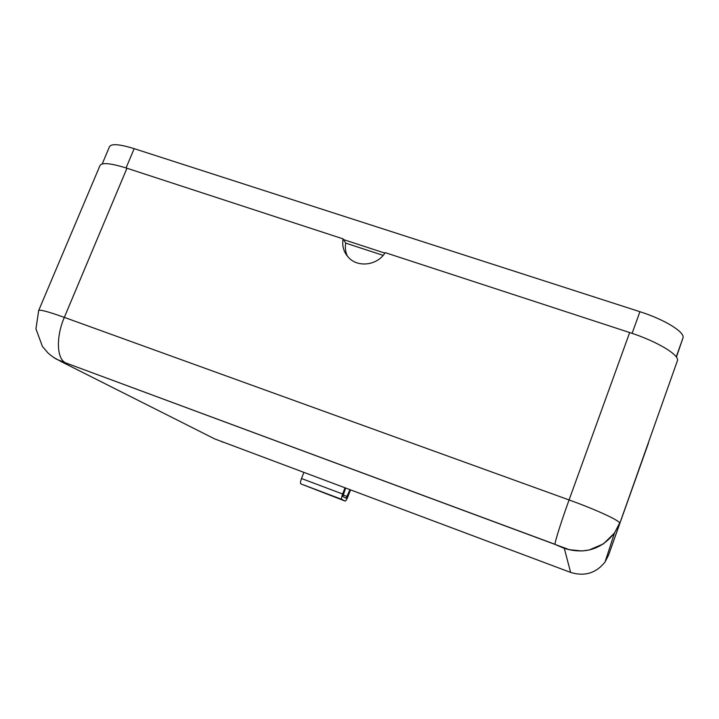 <?xml version="1.0" encoding="UTF-8"?>
<svg xmlns="http://www.w3.org/2000/svg" width="719" height="719" viewBox="0 0 719 719"><rect width="100%" height="100%" fill="white"/><g stroke="black" fill="none" stroke-linecap="round" stroke-linejoin="round"><path stroke-width="1.08" d="M345.56 488.237L342.855 496.523L346.127 498.267L349.847 489.846M303.822 472.581L301.504 478.53C300.47 481.388 300.236 483.168 300.785 483.869L345.057 501.053C345.767 501.071 346.693 499.669 347.852 496.838L350.45 490.07M344.94 488.003L342.63 494.007C341.588 496.892 341.291 498.671 341.75 499.337L345.057 501.053M570.625 572.414L564.307 548.39L555.086 544.436L65.69 362.897C61.385 361.333 60.117 361.028 61.879 361.972L214.765 438.941L570.625 572.414C584.61 576.692 596.078 573.205 605.056 561.97L608.517 555.23L677.334 360.92C680.192 355.312 657.301 341.417 629.673 332.546L385.168 252.63C377.763 265.095 358.691 267.899 349.092 258.031C343.898 252.737 341.885 246.347 343.053 238.87L126.957 168.237C110.843 163.177 101.855 162.278 99.995 165.541L38.673 310.527L35.95 328.898L42.448 346.513L48.218 353.209C52.415 356.723 55.615 358.907 57.826 359.761L65.15 362.61C56.648 358.143 56.01 336.636 64.324 317.385C48.209 311.642 39.662 309.359 38.673 310.527M102.224 163.923L109.504 146.694C111.31 143.485 119.525 144.142 134.165 148.653L639.928 311.713C664.976 319.64 685.611 332.538 682.915 338.11L676.399 357.127M347.457 256.27C345.488 252.126 344.904 247.74 345.704 243.112L343.053 238.87M345.704 243.112L383.146 255.371M343.502 239.58L384.854 253.106M341.786 499.354L300.821 483.887M342.63 494.007L301.504 478.53M347.277 496.532L343.008 494.924M221.964 441.87L222.557 442.095M564.307 548.39C584.655 554.538 601.381 549.433 614.475 533.058L605.056 561.97L608.517 555.23L677.334 360.92M682.915 338.11L676.228 356.885M555.086 544.436L569.286 549.667L581.833 550.979L589.059 550.008L603.403 543.906L614.475 533.058L619.526 523.252C621.126 521.248 596.833 509.924 569.08 499.948L629.673 332.546M65.69 362.897L555.059 544.319C554.574 542.71 561.188 521.679 569.08 499.948L64.324 317.385L126.957 168.237M214.765 438.941L210.065 436.577M134.165 148.653L126.059 167.94M61.879 361.972L53.422 357.289M639.928 311.713L632.1 333.355M341.75 499.337L300.785 483.869M608.517 555.23L648.493 442.958"/></g></svg>

